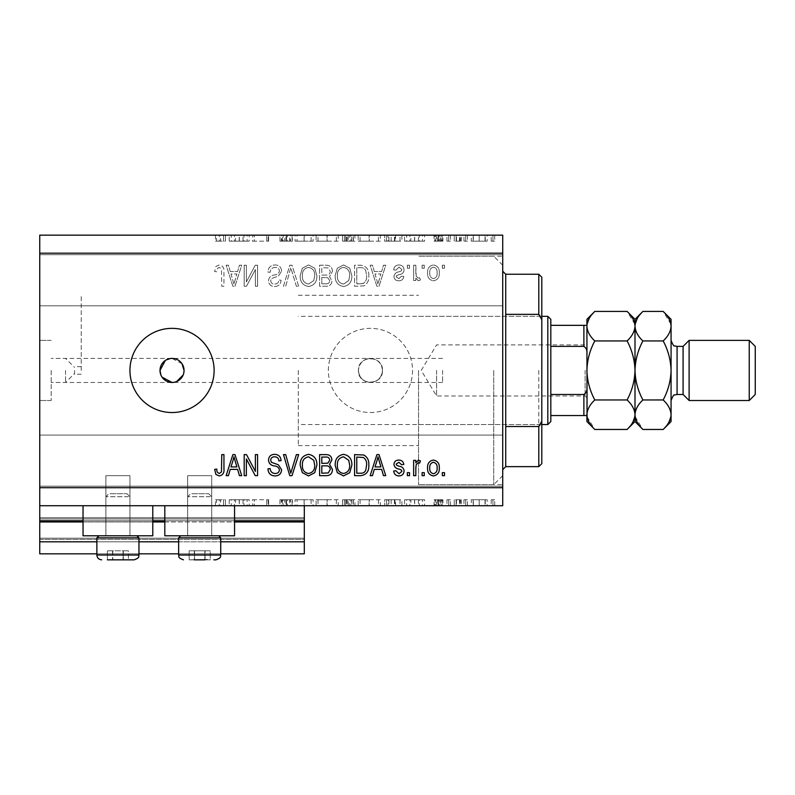 <?xml version="1.0" encoding="UTF-8"?>
<svg xmlns="http://www.w3.org/2000/svg" width="795" height="795" viewBox="0 0 795 795"><rect width="100%" height="100%" fill="white"/><g stroke="black" fill="none" stroke-linecap="round" stroke-linejoin="round"><path stroke-width="0.6" stroke-dasharray="3.98 2.98" d="M39.75 505.729L39.75 487.693L502.718 487.693L502.718 505.729L39.75 505.729L39.75 520.755L304.306 520.755L304.306 505.729L39.75 505.729L304.306 505.729M39.75 521.957L39.75 520.755L304.306 520.755L304.306 541.802L39.75 541.802L39.75 521.957L304.306 521.957M39.75 541.802L39.75 517.754L39.75 553.827L39.75 538.195L39.75 553.827L304.306 553.827L304.306 541.802M39.75 553.827L304.306 553.827L304.306 518.956L304.306 553.827L39.75 553.827M39.75 539.398L304.306 539.398L304.306 517.754L304.306 539.398L39.75 539.398M39.75 517.754L304.306 517.754L304.306 518.956L304.306 517.754L39.75 517.754L304.306 517.754L39.75 517.754L39.75 538.195L39.75 517.754M96.871 553.827L138.956 553.827M178.636 553.827L220.732 553.827M96.871 541.802L138.956 541.802M178.636 541.802L220.732 541.802M39.75 520.755L304.306 520.755M83.038 520.755L152.789 520.755M164.813 520.755L234.555 520.755M382.465 370.44C381.699 363.196 377.695 359.181 370.44 358.416C363.196 359.181 359.181 363.196 358.416 370.44C357.671 354.948 383.2 354.908 382.465 370.44C383.21 385.953 357.68 385.963 358.416 370.44A12.024 12.024 0 0 1 370.44 358.416A12.024 12.024 0 0 1 382.465 370.44A12.024 12.024 0 0 1 370.44 382.465A12.024 12.024 0 0 1 358.416 370.44C359.181 363.196 363.196 359.181 370.44 358.416C377.695 359.181 381.699 363.196 382.465 370.44C381.699 377.695 377.695 381.699 370.44 382.465C363.196 381.699 359.181 377.695 358.416 370.44C359.181 377.695 363.196 381.699 370.44 382.465C377.695 381.699 381.699 377.695 382.465 370.44M442.596 370.44L442.596 382.465L442.596 370.44M211.708 475.668L211.708 535.79L187.66 535.79L211.708 535.79L187.66 535.79L211.708 535.79L187.66 535.79L211.708 535.79L187.66 535.79L211.708 535.79L211.708 475.668L187.66 475.668L187.66 535.79L187.66 475.668L211.708 475.668M129.943 475.668L129.943 535.79L105.884 535.79L129.943 535.79L105.884 535.79L129.943 535.79L105.884 535.79L129.943 535.79L105.884 535.79L129.943 535.79L129.943 475.668L105.884 475.668L105.884 535.79L105.884 475.668L129.943 475.668M83.038 505.729L152.789 505.729L83.038 505.729L83.038 535.79L152.789 535.79L83.038 535.79L152.789 535.79L152.789 505.729L83.038 505.729L152.789 505.729M164.813 505.729L234.555 505.729L164.813 505.729L164.813 535.79L234.555 535.79L164.813 535.79L234.555 535.79L234.555 505.729L164.813 505.729L234.555 505.729M74.561 370.44L74.561 374.197L74.561 370.44M81.239 370.44L81.239 295.283L81.239 370.44M65.548 370.44L65.548 382.465L65.548 370.44M51.178 370.44L51.178 400.511L51.178 370.44M39.75 370.44L39.75 400.511L39.75 370.44M160.918 375.051L162.031 377.128M182.025 363.762L172.028 358.416L165.35 360.443M172.028 328.355A42.085 42.085 0 0 0 129.943 370.44A42.085 42.085 0 0 0 172.028 412.535A42.085 42.085 0 0 0 214.113 370.44A42.085 42.085 0 0 0 172.028 328.355M328.355 370.44A42.085 42.085 0 0 1 370.44 328.355A42.085 42.085 0 0 1 412.535 370.44A42.085 42.085 0 0 1 370.44 412.535A42.085 42.085 0 0 1 328.355 370.44A42.085 42.085 0 0 1 370.44 328.355A42.085 42.085 0 0 1 412.535 370.44A42.085 42.085 0 0 1 370.44 412.535A42.085 42.085 0 0 1 328.355 370.44M418.548 370.44L418.548 484.682L418.548 370.44M502.718 370.44L502.718 484.682L502.718 370.44M502.718 280.257L502.718 254.698L502.718 280.257M39.75 280.257L39.75 254.698L39.75 280.257M502.718 460.633L502.718 486.182L502.718 460.633M39.75 460.633L39.75 486.182L39.75 460.633M252.82 241.173L268.611 241.173L254.311 241.173L254.311 235.161L268.611 235.161L254.311 235.161L254.311 241.173L252.422 241.173L252.82 235.161M292.361 235.161L279.949 235.161L292.361 235.161L292.361 241.173L286.349 241.173L286.349 235.161L286.349 241.173L279.949 241.173L279.949 235.161M304.227 235.161L295.054 235.161L313.131 235.161L304.227 235.161L304.227 241.173L303.958 235.161M327.192 235.161L316.102 235.161L338.223 235.161L327.192 235.161L327.192 241.173L316.102 241.173L316.102 235.161M369.278 235.161L358.187 235.161L380.308 235.161L369.278 235.161L369.278 241.173L358.187 241.173L358.187 235.161M404.595 235.161L424.56 235.161L404.595 235.161L404.595 241.173L414.573 241.173L414.573 235.161M494.709 241.173L491.201 241.173L492.95 241.173L492.95 235.161L491.201 235.161L494.709 235.161L492.95 235.161L492.95 241.173L494.709 241.173L494.709 235.161M39.75 487.693L39.75 235.161L502.718 235.161L502.718 487.693M471.236 235.161L487.146 235.161L471.236 235.161L471.236 241.173L473.343 241.173L473.343 235.161M467.45 241.173L463.942 241.173L465.701 241.173L465.701 235.161L463.942 235.161L467.45 235.161L465.701 235.161L465.701 241.173L467.45 241.173L467.45 235.161M459.878 241.173L454.233 241.173L456.121 241.173L456.121 235.161L454.233 235.161L461.517 235.161L456.121 235.161L456.121 241.173L456.121 235.161L456.121 241.173L459.878 241.173L459.878 235.161M450.457 241.173L446.949 241.173L448.708 241.173L448.708 235.161L446.949 235.161L450.457 235.161L448.708 235.161L448.708 241.173L450.457 241.173L450.457 235.161M434.805 235.161L442.904 235.161L434 235.161L441.016 235.161L434.805 235.161L434.805 241.173L438.691 241.173L438.691 235.161L438.691 241.173L442.636 241.173L442.636 235.161M401.892 235.161L384.631 235.161L401.892 235.161L401.892 241.173L384.631 241.173L384.631 235.161L384.631 241.173L395.552 241.173L395.552 235.161M348.23 235.161L354.948 235.161L348.23 235.161L348.23 241.173L342.536 241.173L342.536 235.161L342.536 241.173L353.328 241.173L353.328 235.161M229.228 235.161L249.193 235.161L229.228 235.161L229.228 241.173L239.206 241.173L239.206 235.161M220.642 235.161L215.465 235.161L220.642 235.161L220.642 241.173L223.554 241.173L223.554 235.161L223.554 241.173L225.442 241.173L225.442 235.161L225.442 241.173L220.543 241.173L220.543 235.161M252.82 499.717L268.611 499.717L254.311 499.717L254.311 505.729L268.611 505.729L254.311 505.729L254.311 499.717L252.422 499.717L252.82 505.729M292.361 505.729L279.949 505.729L292.361 505.729L292.361 499.717L286.349 499.717L286.349 505.729L286.349 499.717L279.949 499.717L279.949 505.729M304.227 505.729L295.054 505.729L313.131 505.729L304.227 505.729L304.227 499.717L303.958 505.729M327.192 505.729L316.102 505.729L338.223 505.729L327.192 505.729L327.192 499.717L316.102 499.717L316.102 505.729M369.278 505.729L358.187 505.729L380.308 505.729L369.278 505.729L369.278 499.717L358.187 499.717L358.187 505.729M404.595 505.729L424.56 505.729L404.595 505.729L404.595 499.717L414.573 499.717L414.573 505.729M494.709 499.717L491.201 499.717L492.95 499.717L492.95 505.729L491.201 505.729L494.709 505.729L492.95 505.729L492.95 499.717L494.709 499.717L494.709 505.729M471.236 505.729L487.146 505.729L471.236 505.729L471.236 499.717L473.343 499.717L473.343 505.729M467.45 499.717L463.942 499.717L465.701 499.717L465.701 505.729L463.942 505.729L467.45 505.729L465.701 505.729L465.701 499.717L467.45 499.717L467.45 505.729M459.878 499.717L454.233 499.717L456.121 499.717L456.121 505.729L454.233 505.729L461.517 505.729L456.121 505.729L456.121 499.717L456.121 505.729L456.121 499.717L459.878 499.717L459.878 505.729M450.457 499.717L446.949 499.717L448.708 499.717L448.708 505.729L446.949 505.729L450.457 505.729L448.708 505.729L448.708 499.717L450.457 499.717L450.457 505.729M434.805 505.729L442.904 505.729L434 505.729L441.016 505.729L434.805 505.729L434.805 499.717L438.691 499.717L438.691 505.729L438.691 499.717L442.636 499.717L442.636 505.729M401.892 505.729L384.631 505.729L401.892 505.729L401.892 499.717L384.631 499.717L384.631 505.729L384.631 499.717L395.552 499.717L395.552 505.729M348.23 505.729L354.948 505.729L348.23 505.729L348.23 499.717L342.536 499.717L342.536 505.729L342.536 499.717L353.328 499.717L353.328 505.729M229.228 505.729L249.193 505.729L229.228 505.729L229.228 499.717L239.206 499.717L239.206 505.729M220.642 505.729L215.465 505.729L220.642 505.729L220.642 499.717L223.554 499.717L223.554 505.729L223.554 499.717L225.442 499.717L225.442 505.729L225.442 499.717L220.543 499.717L220.543 505.729M246.361 281.977L246.361 265.222L244.174 265.222L244.174 286.27L246.51 286.27L255.384 269.495L255.384 286.27L257.57 286.27L257.57 265.222L255.235 265.222L246.361 281.977L246.361 265.222L244.174 265.222L244.174 286.27L246.51 286.27L255.384 269.495L255.384 286.27L257.57 286.27L257.57 265.222L255.235 265.222L246.361 281.977M281.619 271.075C281.231 267.11 279.025 265.063 274.991 264.954C270.568 265.222 268.223 267.597 267.955 272.059L270.141 272.327C270.419 269.247 272.099 267.607 275.179 267.408C277.713 267.388 279.125 268.591 279.433 271.016C278.777 273.46 277.028 274.782 274.176 274.991C270.757 275.547 268.859 277.475 268.501 280.774C268.819 284.481 270.856 286.399 274.613 286.538C278.608 286.349 280.764 284.252 281.072 280.257L278.886 279.979C278.687 282.613 277.286 283.974 274.682 284.083C272.307 284.123 270.976 283 270.688 280.724L271.373 278.588L278.379 276.103L281.619 271.075C281.231 267.11 279.025 265.063 274.991 264.954C270.568 265.222 268.223 267.597 267.955 272.059L270.141 272.327C270.419 269.247 272.099 267.607 275.179 267.408C277.713 267.388 279.125 268.591 279.433 271.016C278.777 273.46 277.028 274.782 274.176 274.991C270.757 275.547 268.859 277.475 268.501 280.774C268.819 284.481 270.856 286.399 274.613 286.538C278.608 286.349 280.764 284.252 281.072 280.257L278.886 279.979C278.687 282.613 277.286 283.974 274.682 284.083C272.307 284.123 270.976 283 270.688 280.724L271.373 278.588L278.379 276.103L281.619 271.075M298.652 286.27L292.023 265.222L289.768 265.222L283.467 286.27L285.723 286.27L290.781 267.686L296.376 286.27L298.652 286.27L292.023 265.222L289.768 265.222L283.467 286.27L285.723 286.27L290.781 267.686L296.376 286.27L298.652 286.27M308.54 264.954L302.339 268.253L300.202 275.467C299.953 281.728 302.736 285.415 308.549 286.538C314.254 285.445 317.036 281.847 316.877 275.726L314.731 268.163L308.54 264.954L302.339 268.253L300.202 275.467C299.953 281.728 302.736 285.415 308.549 286.538C314.254 285.445 317.036 281.847 316.877 275.726L314.731 268.163L308.54 264.954M343.519 264.954L337.319 268.253L335.192 275.467C334.934 281.728 337.716 285.415 343.539 286.538C349.243 285.445 352.016 281.847 351.857 275.726L349.711 268.163L343.519 264.954L337.319 268.253L335.192 275.467C334.934 281.728 337.716 285.415 343.539 286.538C349.243 285.445 352.016 281.847 351.857 275.726L349.711 268.163L343.519 264.954M374.286 271.512L372.448 265.222L370.172 265.222L376.89 286.27L379.026 286.27L385.744 265.222L383.478 265.222L381.64 271.512L374.286 271.512L372.448 265.222L370.172 265.222L376.89 286.27L379.026 286.27L385.744 265.222L383.478 265.222L381.64 271.512L374.286 271.512M444.504 268.233L444.504 265.222L442.318 265.222L442.318 268.233L444.504 268.233L444.504 265.222L442.318 265.222L442.318 268.233L444.504 268.233M39.75 253.198L502.718 253.198M439.317 273.033C439.605 268.472 437.638 265.778 433.444 264.954C429.3 265.759 427.332 268.402 427.561 272.874C427.322 277.366 429.28 280.009 433.444 280.804C437.538 280.019 439.496 277.435 439.317 273.033C439.605 268.472 437.638 265.778 433.444 264.954C429.3 265.759 427.332 268.402 427.561 272.874C427.322 277.366 429.28 280.009 433.444 280.804C437.538 280.019 439.496 277.435 439.317 273.033M424.282 268.233L424.282 265.222L422.095 265.222L422.095 268.233L424.282 268.233L424.282 265.222L422.095 265.222L422.095 268.233L424.282 268.233M415.815 273.152L415.815 265.222L413.629 265.222L413.629 280.526L415.815 280.526L415.815 278.081L418.399 280.804L420.456 279.979L419.641 277.793L418.16 278.071L416.202 276.282L415.815 265.222L413.629 265.222L413.629 280.526L415.815 280.526L415.815 278.081L418.399 280.804L420.456 279.979L419.641 277.793L418.16 278.071L416.202 276.282L415.815 273.152M409.524 268.233L409.524 265.222L407.338 265.222L407.338 268.233L409.524 268.233L409.524 265.222L407.338 265.222L407.338 268.233L409.524 268.233M404.059 269.883C403.82 266.713 402.091 265.063 398.891 264.954C395.811 265.113 394.072 266.752 393.674 269.873L395.86 270.141L399.04 267.14L401.873 269.515L401.376 270.896L399.309 271.741C396.268 272.119 394.479 273.679 393.942 276.441C394.231 279.303 395.85 280.764 398.802 280.804C401.714 280.744 403.383 279.293 403.79 276.431L401.604 276.153L398.871 278.618L396.129 276.74L396.824 275.467L399.279 274.593C402.22 274.225 403.81 272.655 404.059 269.883C403.82 266.713 402.091 265.063 398.891 264.954C395.811 265.113 394.072 266.752 393.674 269.873L395.86 270.141L399.04 267.14L401.873 269.515L401.376 270.896L399.309 271.741C396.268 272.119 394.479 273.679 393.942 276.441C394.231 279.303 395.85 280.764 398.802 280.804C401.714 280.744 403.383 279.293 403.79 276.431L401.604 276.153L398.871 278.618L396.129 276.74L396.824 275.467L399.279 274.593C402.22 274.225 403.81 272.655 404.059 269.883M368.8 275.865C369.178 269.634 366.505 266.087 360.801 265.222L354.59 265.222L354.59 286.27L363.872 285.882C367.499 283.676 369.148 280.337 368.8 275.865C369.178 269.634 366.505 266.087 360.801 265.222L354.59 265.222L354.59 286.27L363.872 285.882C367.499 283.676 369.148 280.337 368.8 275.865M332.459 271.403C332.28 267.319 330.154 265.262 326.089 265.222L319.61 265.222L319.61 286.27L326.139 286.27C329.667 286.25 331.595 284.481 331.913 280.973L329.557 276.561L332.459 271.403C332.28 267.319 330.154 265.262 326.089 265.222L319.61 265.222L319.61 286.27L326.139 286.27C329.667 286.25 331.595 284.481 331.913 280.973L329.557 276.561L332.459 271.403M230.252 271.512L228.413 265.222L226.138 265.222L232.865 286.27L234.992 286.27L241.72 265.222L239.444 265.222L237.606 271.512L230.252 271.512L228.413 265.222L226.138 265.222L232.865 286.27L234.992 286.27L241.72 265.222L239.444 265.222L237.606 271.512L230.252 271.512M219.201 264.954L215.912 266.434L214.66 271.512L216.846 271.781C216.578 269.505 217.393 268.044 219.301 267.408L221.477 268.998L221.765 286.27L223.952 286.27L223.952 271.979C224.379 268.004 222.789 265.659 219.201 264.954L215.912 266.434L214.66 271.512L216.846 271.781C216.578 269.505 217.393 268.044 219.301 267.408L221.477 268.998L221.765 286.27L223.952 286.27L223.952 271.979C224.379 268.004 222.789 265.659 219.201 264.954M174.383 382.236L176.629 381.55M183.138 375.051L183.824 372.795M437.131 272.884C437.389 275.964 436.137 277.882 433.384 278.618C430.701 277.823 429.489 275.915 429.747 272.884C429.489 269.793 430.741 267.875 433.494 267.14C436.177 267.935 437.389 269.853 437.131 272.884C437.389 275.964 436.137 277.882 433.384 278.618C430.701 277.823 429.489 275.915 429.747 272.884C429.489 269.793 430.741 267.875 433.494 267.14C436.177 267.935 437.389 269.853 437.131 272.884M377.963 284.073L375.002 273.967L380.914 273.967L377.963 284.073L375.002 273.967L380.914 273.967L377.963 284.073M360.473 283.805L356.776 283.805L356.776 267.686L360.533 267.686C363.037 267.498 364.786 268.521 365.779 270.747L366.614 275.895C366.912 279.065 365.859 281.569 363.444 283.388L356.776 283.805L356.776 267.686L360.533 267.686C363.037 267.498 364.786 268.521 365.779 270.747L366.614 275.895C366.912 279.065 365.859 281.569 363.444 283.388L360.473 283.805M348.757 280.546L343.549 284.083C339.097 283.169 337.04 280.287 337.378 275.438C337.239 270.906 339.276 268.233 343.51 267.408C347.852 268.293 349.909 271.085 349.671 275.786L348.757 280.546L343.549 284.083C339.097 283.169 337.04 280.287 337.378 275.438C337.239 270.906 339.276 268.233 343.51 267.408C347.852 268.293 349.909 271.085 349.671 275.786L348.757 280.546M325.831 275.06L321.796 275.06L321.796 267.686L328.255 267.945L330.273 271.383C330.034 274.017 328.554 275.239 325.831 275.06L321.796 275.06L321.796 267.686L328.255 267.945L330.273 271.383C330.034 274.017 328.554 275.239 325.831 275.06M325.374 283.805L321.796 283.805L321.796 277.525L327.808 277.723L329.726 280.625C329.438 283.08 327.987 284.143 325.374 283.805L321.796 283.805L321.796 277.525L327.808 277.723L329.726 280.625C329.438 283.08 327.987 284.143 325.374 283.805M313.777 280.546L308.569 284.083C304.117 283.169 302.05 280.287 302.388 275.438C302.249 270.906 304.296 268.233 308.52 267.408C312.872 268.293 314.929 271.085 314.691 275.786L313.777 280.546L308.569 284.083C304.117 283.169 302.05 280.287 302.388 275.438C302.249 270.906 304.296 268.233 308.52 267.408C312.872 268.293 314.929 271.085 314.691 275.786L313.777 280.546M233.929 284.073L230.967 273.967L236.88 273.967L233.929 284.073L230.967 273.967L236.88 273.967L233.929 284.073M444.504 475.668L442.318 475.668L442.318 472.657L444.504 472.657L444.504 475.668M433.444 475.937C429.3 475.122 427.332 472.488 427.561 468.007C427.322 463.525 429.28 460.881 433.444 460.086C437.538 460.861 439.496 463.455 439.317 467.858C439.605 472.419 437.638 475.112 433.444 475.937M437.131 468.007C437.389 464.916 436.137 463.008 433.384 462.273C430.701 463.058 429.489 464.966 429.747 468.007C429.489 471.097 430.741 473.015 433.494 473.75C436.177 472.955 437.389 471.038 437.131 468.007M424.282 475.668L422.095 475.668L422.095 472.657L424.282 472.657L424.282 475.668M415.815 475.668L413.629 475.668L413.629 460.355L415.815 460.355L415.815 462.799L418.399 460.086L420.456 460.901L419.641 463.088L418.16 462.819L416.202 464.608L415.815 475.668M409.524 475.668L407.338 475.668L407.338 472.657L409.524 472.657L409.524 475.668M398.891 475.937C395.811 475.778 394.072 474.138 393.674 471.018L395.86 470.749L399.04 473.75L401.873 471.375L401.376 469.984L399.309 469.139C396.268 468.772 394.479 467.212 393.942 464.449C394.231 461.577 395.85 460.126 398.802 460.086C401.714 460.136 403.383 461.597 403.79 464.459L401.604 464.727L398.871 462.273L396.129 464.141L396.824 465.413L399.279 466.287C402.22 466.665 403.81 468.235 404.059 470.998C403.82 474.178 402.091 475.817 398.891 475.937M372.448 475.668L370.172 475.668L376.89 454.621L379.026 454.621L385.744 475.668L383.478 475.668L381.64 469.378L374.286 469.378L372.448 475.668M377.963 456.807L375.002 466.913L380.914 466.913L377.963 456.807M360.801 475.668L354.59 475.668L354.59 454.621L363.872 455.008C367.499 457.204 369.148 460.543 368.8 465.025C369.178 471.256 366.505 474.804 360.801 475.668M360.473 457.075L356.776 457.075L356.776 473.204L360.533 473.204C363.037 473.393 364.786 472.369 365.779 470.133L366.614 464.996C366.912 461.825 365.859 459.321 363.444 457.503L360.473 457.075M337.319 472.637L335.192 465.423C334.934 459.162 337.716 455.465 343.539 454.342C349.243 455.436 352.016 459.043 351.857 465.164L349.711 472.717L343.519 475.937L337.319 472.637M348.757 460.345L343.549 456.807C339.097 457.711 337.04 460.593 337.378 465.453C337.239 469.984 339.276 472.657 343.51 473.482C347.852 472.598 349.909 469.805 349.671 465.095L348.757 460.345M326.089 475.668L319.61 475.668L319.61 454.621L326.139 454.621C329.667 454.641 331.595 456.4 331.913 459.908L329.557 464.32L332.459 469.487C332.28 473.572 330.154 475.629 326.089 475.668M325.831 465.82L321.796 465.82L321.796 473.204L328.255 472.936L330.273 469.497C330.034 466.874 328.554 465.641 325.831 465.82M325.374 457.075L321.796 457.075L321.796 463.366L327.808 463.167L329.726 460.255C329.438 457.811 327.987 456.747 325.374 457.075M302.339 472.637L300.202 465.423C299.953 459.162 302.736 455.465 308.549 454.342C314.254 455.436 317.036 459.043 316.877 465.164L314.731 472.717L308.54 475.937L302.339 472.637M313.777 460.345L308.569 456.807C304.117 457.711 302.05 460.593 302.388 465.453C302.249 469.984 304.296 472.657 308.52 473.482C312.872 472.598 314.929 469.805 314.691 465.095L313.777 460.345M292.023 475.668L289.768 475.668L283.467 454.621L285.723 454.621L290.781 473.204L296.376 454.621L298.652 454.621L292.023 475.668M274.991 475.937C270.568 475.658 268.223 473.293 267.955 468.831L270.141 468.553C270.419 471.644 272.099 473.283 275.179 473.482C277.713 473.502 279.125 472.3 279.433 469.875C278.777 467.43 277.028 466.099 274.176 465.89C270.757 465.333 268.859 463.406 268.501 460.116C268.819 456.409 270.856 454.492 274.613 454.342C278.608 454.541 280.764 456.638 281.072 460.633L278.886 460.901C278.687 458.278 277.286 456.906 274.682 456.807C272.307 456.767 270.976 457.89 270.688 460.166L271.373 462.302L278.379 464.787L281.619 469.805C281.231 473.78 279.025 475.817 274.991 475.937M246.361 475.668L244.174 475.668L244.174 454.621L246.51 454.621L255.384 471.395L255.384 454.621L257.57 454.621L257.57 475.668L255.235 475.668L246.361 458.914L246.361 475.668M228.413 475.668L226.138 475.668L232.865 454.621L234.992 454.621L241.72 475.668L239.444 475.668L237.606 469.378L230.252 469.378L228.413 475.668M233.929 456.807L230.967 466.913L236.88 466.913L233.929 456.807M215.912 474.456L214.66 469.378L216.846 469.11C216.578 471.385 217.393 472.836 219.301 473.482L221.477 471.892L221.765 454.621L223.952 454.621L223.952 468.901C224.379 472.886 222.789 475.221 219.201 475.937L215.912 474.456M491.201 499.717L491.201 505.729M473.343 499.717L479.196 499.717L479.196 505.729L485.258 505.729L473.124 505.729L479.186 505.729L479.196 499.717L485.039 499.717L485.039 505.729M485.039 499.717L487.146 499.717L487.146 505.729M487.146 499.717L471.236 499.717M479.186 499.717L485.258 499.717L473.124 499.717L479.186 499.717L479.186 505.729L479.186 499.717M485.258 499.717L485.258 505.729M473.124 499.717L473.124 505.729M463.942 499.717L463.942 505.729M454.233 499.717L454.233 505.729L454.233 499.717M461.517 499.717L461.517 505.729M460.484 499.717L460.484 505.729M459.52 499.717L459.52 505.729M456.459 499.717L456.459 505.729M446.949 499.717L446.949 505.729M442.636 499.717L441.354 499.717L441.354 505.729M441.354 499.717L436.694 499.717L436.694 505.729M436.694 499.717L437.22 499.717L437.22 505.729M437.22 499.717L439.416 499.717L439.416 505.729M439.416 499.717L442.189 499.717L442.189 505.729M442.189 499.717L442.904 499.717L442.904 505.729M442.904 499.717L438.393 499.717L438.393 505.729M438.393 499.717L434 499.717L434 505.729M434 499.717L435.253 499.717L435.253 505.729M435.253 499.717L438.303 499.717L438.303 505.729M438.303 499.717L441.016 499.717L441.016 505.729M441.016 499.717L440.5 499.717L440.5 505.729M440.5 499.717L438.164 499.717L438.164 505.729M438.164 499.717L435.511 499.717L435.511 505.729M435.511 499.717L434.805 499.717M414.573 499.717L414.841 505.729M414.841 499.717L424.56 499.717L424.56 505.729M424.56 499.717L422.503 499.717L422.503 505.729M422.503 499.717L419.392 499.717L419.392 505.729M419.392 499.717L409.852 499.717L409.852 505.729M409.852 499.717L406.652 499.717L406.652 505.729M406.652 499.717L404.595 499.717M410.876 499.717L418.399 499.717L410.876 499.717L410.876 505.729L418.399 505.729L410.876 505.729M418.399 499.717L418.399 505.729M414.692 499.717L414.692 505.729M395.552 499.717L401.892 499.717M388 499.717L400.004 499.717L388 499.717L388 505.729L386.519 505.729L400.004 505.729L388 505.729M386.519 499.717L386.519 505.729L386.519 499.717M394.459 499.717L394.459 505.729M400.004 499.717L400.004 505.729M394.946 499.717L394.946 505.729M358.187 499.717L369.118 499.717L369.118 505.729M369.118 499.717L380.308 499.717L380.308 505.729M380.308 499.717L369.278 499.717M369.208 499.717L378.42 499.717L360.075 499.717L369.208 499.717L369.208 505.729L378.42 505.729L360.075 505.729L369.208 505.729L369.208 499.717M378.42 499.717L378.42 505.729M360.075 499.717L360.075 505.729M353.328 499.717L350.903 499.717L350.903 505.729M350.903 499.717L354.948 499.717L354.948 505.729M354.948 499.717L348.23 499.717M349.621 499.717L344.424 499.717L353.059 499.717L349.621 499.717L349.621 505.729L345.676 505.729L351.44 505.729L344.424 505.729L349.621 505.729M351.44 499.717L344.424 499.717L351.44 499.717L351.44 505.729M346.988 499.717L346.988 505.729M344.424 499.717L344.424 505.729L344.424 499.717M345.696 499.717L345.696 505.729L345.676 499.717M353.059 499.717L353.059 505.729M347.117 499.717L347.117 505.729M316.102 499.717L327.023 499.717L327.023 505.729M327.023 499.717L338.223 499.717L338.223 505.729M338.223 499.717L327.192 499.717M327.123 499.717L336.335 499.717L317.99 499.717L327.123 499.717L327.123 505.729L336.335 505.729L317.99 505.729L327.123 505.729L327.123 499.717M336.335 499.717L336.335 505.729M317.99 499.717L317.99 505.729M303.958 499.717L295.054 499.717L295.054 505.729M295.054 499.717L297.082 499.717L297.082 505.729M297.082 499.717L304.097 499.717L304.097 505.729M304.097 499.717L311.103 499.717L311.103 505.729M311.103 499.717L313.131 499.717L313.131 505.729M313.131 499.717L304.227 499.717M279.949 499.717L281.728 499.717L281.728 505.729M281.728 499.717L290.463 499.717L290.463 505.729M290.463 499.717L289.718 499.717L289.718 505.729M289.718 499.717L282.473 499.717L282.473 505.729M282.473 499.717L281.291 499.717L281.291 505.729M281.291 499.717L286.478 499.717L286.478 505.729M286.478 499.717L292.083 499.717L292.083 505.729M292.083 499.717L290.384 499.717L290.384 505.729M290.384 499.717L286.27 499.717L286.27 505.729M286.27 499.717L283.179 499.717L283.179 505.729M283.179 499.717L284.57 499.717L284.57 505.729M284.57 499.717L287.402 499.717L287.402 505.729M287.402 499.717L292.361 499.717M266.722 499.717L266.722 505.729L266.722 499.717M268.611 499.717L268.611 505.729L268.611 499.717M268.183 499.717L268.183 505.729M239.206 499.717L239.474 505.729M239.474 499.717L249.193 499.717L249.193 505.729M249.193 499.717L247.136 499.717L247.136 505.729M247.136 499.717L244.025 499.717L244.025 505.729M244.025 499.717L234.485 499.717L234.485 505.729M234.485 499.717L231.285 499.717L231.285 505.729M231.285 499.717L229.228 499.717M235.509 499.717L243.031 499.717L235.509 499.717L235.509 505.729L243.031 505.729L235.509 505.729M243.031 499.717L243.031 505.729M239.325 499.717L239.325 505.729M220.543 499.717L215.465 499.717L215.465 505.729M215.465 499.717L216.578 499.717L216.578 505.729M216.578 499.717L219.271 499.717L219.271 505.729M219.271 499.717L220.642 499.717M491.201 241.173L491.201 235.161M473.343 241.173L479.196 241.173L479.196 235.161L485.258 235.161L473.124 235.161L479.186 235.161L479.196 241.173L485.039 241.173L485.039 235.161M485.039 241.173L487.146 241.173L487.146 235.161M487.146 241.173L471.236 241.173M479.186 241.173L485.258 241.173L473.124 241.173L479.186 241.173L479.186 235.161L479.186 241.173M485.258 241.173L485.258 235.161M473.124 241.173L473.124 235.161M463.942 241.173L463.942 235.161M454.233 241.173L454.233 235.161L454.233 241.173M461.517 241.173L461.517 235.161M460.484 241.173L460.484 235.161M459.52 241.173L459.52 235.161M456.459 241.173L456.459 235.161M446.949 241.173L446.949 235.161M442.636 241.173L441.354 241.173L441.354 235.161M441.354 241.173L436.694 241.173L436.694 235.161M436.694 241.173L437.22 241.173L437.22 235.161M437.22 241.173L439.416 241.173L439.416 235.161M439.416 241.173L442.189 241.173L442.189 235.161M442.189 241.173L442.904 241.173L442.904 235.161M442.904 241.173L438.393 241.173L438.393 235.161M438.393 241.173L434 241.173L434 235.161M434 241.173L435.253 241.173L435.253 235.161M435.253 241.173L438.303 241.173L438.303 235.161M438.303 241.173L441.016 241.173L441.016 235.161M441.016 241.173L440.5 241.173L440.5 235.161M440.5 241.173L438.164 241.173L438.164 235.161M438.164 241.173L435.511 241.173L435.511 235.161M435.511 241.173L434.805 241.173M414.573 241.173L414.841 235.161M414.841 241.173L424.56 241.173L424.56 235.161M424.56 241.173L422.503 241.173L422.503 235.161M422.503 241.173L419.392 241.173L419.392 235.161M419.392 241.173L409.852 241.173L409.852 235.161M409.852 241.173L406.652 241.173L406.652 235.161M406.652 241.173L404.595 241.173M410.876 241.173L418.399 241.173L410.876 241.173L410.876 235.161L418.399 235.161L410.876 235.161M418.399 241.173L418.399 235.161M414.692 241.173L414.692 235.161M395.552 241.173L401.892 241.173M388 241.173L400.004 241.173L388 241.173L388 235.161L386.519 235.161L400.004 235.161L388 235.161M386.519 241.173L386.519 235.161L386.519 241.173M394.459 241.173L394.459 235.161M400.004 241.173L400.004 235.161M394.946 241.173L394.946 235.161M358.187 241.173L369.118 241.173L369.118 235.161M369.118 241.173L380.308 241.173L380.308 235.161M380.308 241.173L369.278 241.173M369.208 241.173L378.42 241.173L360.075 241.173L369.208 241.173L369.208 235.161L378.42 235.161L360.075 235.161L369.208 235.161L369.208 241.173M378.42 241.173L378.42 235.161M360.075 241.173L360.075 235.161M353.328 241.173L350.903 241.173L350.903 235.161M350.903 241.173L354.948 241.173L354.948 235.161M354.948 241.173L348.23 241.173M349.621 241.173L344.424 241.173L353.059 241.173L349.621 241.173L349.621 235.161L345.676 235.161L351.44 235.161L344.424 235.161L349.621 235.161M351.44 241.173L344.424 241.173L351.44 241.173L351.44 235.161M346.988 241.173L346.988 235.161M344.424 241.173L344.424 235.161L344.424 241.173M345.696 241.173L345.696 235.161L345.676 241.173M353.059 241.173L353.059 235.161M347.117 241.173L347.117 235.161M316.102 241.173L327.023 241.173L327.023 235.161M327.023 241.173L338.223 241.173L338.223 235.161M338.223 241.173L327.192 241.173M327.123 241.173L336.335 241.173L317.99 241.173L327.123 241.173L327.123 235.161L336.335 235.161L317.99 235.161L327.123 235.161L327.123 241.173M336.335 241.173L336.335 235.161M317.99 241.173L317.99 235.161M303.958 241.173L295.054 241.173L295.054 235.161M295.054 241.173L297.082 241.173L297.082 235.161M297.082 241.173L304.097 241.173L304.097 235.161M304.097 241.173L311.103 241.173L311.103 235.161M311.103 241.173L313.131 241.173L313.131 235.161M313.131 241.173L304.227 241.173M279.949 241.173L281.728 241.173L281.728 235.161M281.728 241.173L290.463 241.173L290.463 235.161M290.463 241.173L289.718 241.173L289.718 235.161M289.718 241.173L282.473 241.173L282.473 235.161M282.473 241.173L281.291 241.173L281.291 235.161M281.291 241.173L286.478 241.173L286.478 235.161M286.478 241.173L292.083 241.173L292.083 235.161M292.083 241.173L290.384 241.173L290.384 235.161M290.384 241.173L286.27 241.173L286.27 235.161M286.27 241.173L283.179 241.173L283.179 235.161M283.179 241.173L284.57 241.173L284.57 235.161M284.57 241.173L287.402 241.173L287.402 235.161M287.402 241.173L292.361 241.173M266.722 241.173L266.722 235.161L266.722 241.173M268.611 241.173L268.611 235.161L268.611 241.173M268.183 241.173L268.183 235.161M239.206 241.173L239.474 235.161M239.474 241.173L249.193 241.173L249.193 235.161M249.193 241.173L247.136 241.173L247.136 235.161M247.136 241.173L244.025 241.173L244.025 235.161M244.025 241.173L234.485 241.173L234.485 235.161M234.485 241.173L231.285 241.173L231.285 235.161M231.285 241.173L229.228 241.173M235.509 241.173L243.031 241.173L235.509 241.173L235.509 235.161L243.031 235.161L235.509 235.161M243.031 241.173L243.031 235.161M239.325 241.173L239.325 235.161M220.543 241.173L215.465 241.173L215.465 235.161M215.465 241.173L216.578 241.173L216.578 235.161M216.578 241.173L219.271 241.173L219.271 235.161M219.271 241.173L220.642 241.173M127.091 559.839L107.395 559.839L128.432 559.839L107.395 559.839L128.432 559.839L107.395 559.839L128.432 559.839L107.395 559.839L128.432 559.839L112.532 559.839L112.532 550.826L128.432 550.826L107.395 550.826L107.395 559.839L123.295 559.839L123.295 550.826L128.432 550.826L128.432 559.839L128.432 550.826L123.056 550.826L123.056 559.839L123.056 550.826L112.532 550.826L112.532 559.839M110.048 493.705L126.932 493.705L110.048 493.705M128.402 496.706L105.884 496.706L128.402 496.706M101.343 535.79L136.909 535.79L101.343 535.79M136.273 537.837L96.871 537.837L138.956 537.837L138.956 555.029L96.871 555.029L138.956 555.029L96.871 555.029L96.871 537.837L136.273 537.837M132.079 559.839L134.146 559.839M107.395 559.839L107.395 550.826L112.771 550.826L112.771 559.839L112.771 550.826L123.295 550.826L123.295 559.839M207.634 559.442L189.16 559.839L207.634 559.442M205.06 559.839L205.06 550.826L205.06 559.839L194.546 559.839L194.546 550.826L194.546 559.839L189.16 559.839L189.16 550.826L210.208 550.826L210.208 559.839L194.308 559.839L194.308 550.826L189.16 550.826L210.208 550.826L189.16 550.826L189.16 559.839L210.208 559.839L210.208 550.826L204.832 550.826L204.832 559.839L204.832 550.826L194.308 550.826L194.308 559.839M191.814 493.705L208.707 493.705L191.814 493.705M210.178 496.706L187.66 496.706L210.178 496.706M183.108 535.79L218.685 535.79L183.108 535.79M218.049 537.837L178.636 537.837L220.732 537.837L220.732 555.029L178.636 555.029L220.732 555.029L178.636 555.029L178.636 537.837L218.049 537.837M213.845 559.839L215.922 559.839M541.802 370.44L541.802 427.561L541.802 370.44M538.791 370.44L538.791 424.56L538.791 370.44M538.791 466.645L538.791 426.527L505.729 426.527L505.729 314.363L538.791 314.363L538.791 274.245M493.705 370.44L493.705 484.682L493.705 370.44M541.802 463.634L541.802 277.246M538.791 426.527L541.802 421.191M541.802 319.689L538.791 314.363M505.729 466.645L505.729 274.245M505.729 426.527L505.729 314.363M586.899 370.44L586.899 397.798L586.899 370.44C587.217 380.894 589.86 390.723 594.799 399.955C589.86 404.546 587.227 409.465 586.899 414.702L586.899 326.179C587.197 331.366 589.83 336.285 594.799 340.936C589.85 350.188 587.217 360.016 586.899 370.44M585.09 370.44L585.09 395.999L585.09 370.44M436.584 370.44L436.584 395.999L436.584 370.44M547.815 316.33L547.815 424.56M550.826 421.549L550.826 319.332M298.294 370.44L298.294 445.597L298.294 370.44M586.899 353.705L586.899 387.185L586.899 353.705C587.296 350.456 586.293 348.021 583.888 346.391L550.826 346.391M550.826 415.537L583.888 415.537L583.888 394.489C586.293 392.869 587.296 390.434 586.899 387.185L586.899 415.537L586.899 387.185M550.826 394.489L583.888 394.489M550.826 325.344L583.888 325.344L583.888 346.391M683.094 394.489L683.094 346.391M689.116 400.511L689.116 340.379M755.25 394.489L755.25 346.391M749.238 340.379L749.238 400.511M671.069 421.549L671.069 319.332M634.837 416.739L634.996 414.702C634.698 409.524 632.065 404.605 627.096 399.955L594.799 399.955M627.096 429.459L632.82 422.254M587.058 416.739L594.799 429.459M627.096 399.955C632.045 390.703 634.678 380.865 634.996 370.44C634.678 359.996 632.035 350.158 627.096 340.936L594.799 340.936M594.799 311.431L589.075 318.636M587.058 324.141L586.899 319.332M634.837 324.141L627.096 311.431M627.096 340.936C632.035 336.345 634.668 331.426 634.996 326.179L634.996 319.332M634.996 370.44L634.996 326.179C635.304 331.366 637.938 336.285 642.907 340.936C637.948 350.178 635.314 360.016 634.996 370.44C635.314 380.855 637.948 390.683 642.907 399.955C637.958 404.546 635.324 409.465 634.996 414.702L634.996 370.44M634.996 421.549L634.996 414.702M586.899 421.549L586.899 414.702M635.165 416.739L642.907 429.459M642.907 311.431L637.183 318.636M635.165 324.141L634.996 326.179M663.169 429.459L668.893 422.254M670.91 416.739L671.069 414.702C670.771 409.524 668.138 404.605 663.169 399.955C668.118 390.713 670.751 380.875 671.069 370.44C670.761 360.036 668.118 350.197 663.169 340.936C668.108 336.345 670.742 331.426 671.069 326.179M670.91 324.141L663.169 311.431M663.169 340.936L642.907 340.936M663.169 399.955L642.907 399.955M39.75 538.195L304.306 538.195L39.75 538.195M39.75 518.956L304.306 518.956L39.75 518.956M83.038 521.957L152.789 521.957M164.813 521.957L234.555 521.957M456.121 499.717L456.121 505.729M391.15 499.717L391.15 505.729M388.874 499.717L388.874 505.729M388.934 499.717L388.934 505.729M346.64 499.717L346.64 505.729M285.922 499.717L285.922 505.729M456.121 241.173L456.121 235.161M391.15 241.173L391.15 235.161M388.874 241.173L388.874 235.161M388.934 241.173L388.934 235.161M346.64 241.173L346.64 235.161M285.922 241.173L285.922 235.161M677.082 394.489L677.082 346.391M442.596 358.416L51.178 358.416L65.548 358.416L74.561 367.439M81.239 366.684L74.561 366.684M51.178 340.379L39.75 340.379L51.178 340.379M298.294 295.283L418.548 295.283M502.718 265.222L493.705 256.209L418.548 256.209L502.718 256.209M39.75 254.698L502.718 254.698L39.75 254.698M39.75 435.084L502.718 435.084L39.75 435.084M442.596 382.465L51.178 382.465L65.548 382.465L74.561 373.451M39.75 486.182L502.718 486.182L39.75 486.182M39.75 305.807L502.718 305.807L39.75 305.807M502.718 475.668L493.705 484.682L418.548 484.682L502.718 484.682M298.294 445.597L418.548 445.597M51.178 400.511L39.75 400.511L51.178 400.511M81.239 374.197L74.561 374.197M126.932 493.705L129.943 496.706L129.943 535.79L129.943 496.706L126.932 493.705M136.909 535.79L138.956 537.837M98.918 535.79L96.871 537.837M105.884 496.706L105.884 535.79L105.884 496.706L108.895 493.705L105.884 496.706M208.707 493.705L211.708 496.706L211.708 535.79L211.708 496.706L208.707 493.705M187.66 496.706L187.66 535.79L187.66 496.706L190.671 493.705L187.66 496.706M218.685 535.79L220.732 537.837M180.684 535.79L178.636 537.837M418.548 316.33L538.791 316.33L541.802 313.319M418.548 424.56L538.791 424.56L541.802 427.561M586.899 397.798L585.09 395.999L436.584 395.999L421.231 370.44L436.584 344.891L585.09 344.891L586.899 343.082M541.802 424.56L298.294 424.56M541.802 316.33L298.294 316.33"/><path stroke-width="1.19" d="M39.75 253.198L502.718 253.198L502.718 235.161L39.75 235.161L39.75 553.827L96.871 553.827M138.956 553.827L178.636 553.827M220.732 553.827L304.306 553.827L304.306 541.802L220.732 541.802M39.75 541.802L96.871 541.802M138.956 541.802L178.636 541.802M234.555 521.957L304.306 521.957L304.306 541.802M304.306 521.957L304.306 520.755L234.555 520.755M39.75 520.755L83.038 520.755M152.789 520.755L164.813 520.755M304.306 505.729L304.306 520.755M152.789 505.729L152.789 535.79L83.038 535.79L83.038 505.729M164.813 505.729L164.813 535.79L234.555 535.79L234.555 505.729M165.35 360.443L160.004 370.44L160.918 375.051M162.031 377.128L172.028 382.465L174.383 382.236M172.028 358.416A12.024 12.024 0 0 0 160.004 370.44A12.024 12.024 0 0 0 172.028 382.465A12.024 12.024 0 0 0 184.052 370.44A12.024 12.024 0 0 0 172.028 358.416M172.028 328.355A42.085 42.085 0 0 0 129.943 370.44A42.085 42.085 0 0 0 172.028 412.535A42.085 42.085 0 0 0 214.113 370.44A42.085 42.085 0 0 0 172.028 328.355M183.824 372.795L184.052 370.44L182.025 363.762M39.75 505.729L502.718 505.729L502.718 253.198M246.361 458.914L246.361 475.668L244.174 475.668L244.174 454.621L246.51 454.621L255.384 471.395L255.384 454.621L257.57 454.621L257.57 475.668L255.235 475.668L246.361 458.914M281.619 469.805C281.231 473.78 279.025 475.817 274.991 475.937C270.568 475.658 268.223 473.293 267.955 468.831L270.141 468.553C270.419 471.644 272.099 473.283 275.179 473.482C277.713 473.502 279.125 472.3 279.433 469.875C278.777 467.43 277.028 466.099 274.176 465.89C270.757 465.333 268.859 463.406 268.501 460.116C268.819 456.409 270.856 454.492 274.613 454.342C278.608 454.541 280.764 456.638 281.072 460.633L278.886 460.901C278.687 458.278 277.286 456.906 274.682 456.807C272.307 456.767 270.976 457.89 270.688 460.166L271.373 462.302L278.379 464.787L281.619 469.805M298.652 454.621L292.023 475.668L289.768 475.668L283.467 454.621L285.723 454.621L290.781 473.204L296.376 454.621L298.652 454.621M308.54 475.937L302.339 472.637L300.202 465.423C299.953 459.162 302.736 455.465 308.549 454.342C314.254 455.436 317.036 459.043 316.877 465.164L314.731 472.717L308.54 475.937M343.519 475.937L337.319 472.637L335.192 465.423C334.934 459.162 337.716 455.465 343.539 454.342C349.243 455.436 352.016 459.043 351.857 465.164L349.711 472.717L343.519 475.937M374.286 469.378L372.448 475.668L370.172 475.668L376.89 454.621L379.026 454.621L385.744 475.668L383.478 475.668L381.64 469.378L374.286 469.378M444.504 472.657L444.504 475.668L442.318 475.668L442.318 472.657L444.504 472.657M39.75 487.693L502.718 487.693M439.317 467.858C439.605 472.419 437.638 475.112 433.444 475.937C429.3 475.122 427.332 472.488 427.561 468.007C427.322 463.525 429.28 460.881 433.444 460.086C437.538 460.861 439.496 463.455 439.317 467.858M424.282 472.657L424.282 475.668L422.095 475.668L422.095 472.657L424.282 472.657M415.815 467.728L415.815 475.668L413.629 475.668L413.629 460.355L415.815 460.355L415.815 462.799L418.399 460.086L420.456 460.901L419.641 463.088L418.16 462.819L416.202 464.608L415.815 467.728M409.524 472.657L409.524 475.668L407.338 475.668L407.338 472.657L409.524 472.657M404.059 470.998C403.82 474.178 402.091 475.817 398.891 475.937C395.811 475.778 394.072 474.138 393.674 471.018L395.86 470.749L399.04 473.75L401.873 471.375L401.376 469.984L399.309 469.139C396.268 468.772 394.479 467.212 393.942 464.449C394.231 461.577 395.85 460.126 398.802 460.086C401.714 460.136 403.383 461.597 403.79 464.459L401.604 464.727L398.871 462.273L396.129 464.141L396.824 465.413L399.279 466.287C402.22 466.665 403.81 468.235 404.059 470.998M368.8 465.025C369.178 471.256 366.505 474.804 360.801 475.668L354.59 475.668L354.59 454.621L363.872 455.008C367.499 457.204 369.148 460.543 368.8 465.025M332.459 469.487C332.28 473.572 330.154 475.629 326.089 475.668L319.61 475.668L319.61 454.621L326.139 454.621C329.667 454.641 331.595 456.4 331.913 459.908L329.557 464.32L332.459 469.487M230.252 469.378L228.413 475.668L226.138 475.668L232.865 454.621L234.992 454.621L241.72 475.668L239.444 475.668L237.606 469.378L230.252 469.378M219.201 475.937L215.912 474.456L214.66 469.378L216.846 469.11C216.578 471.385 217.393 472.836 219.301 473.482L221.477 471.892L221.765 454.621L223.952 454.621L223.952 468.901C224.379 472.886 222.789 475.221 219.201 475.937M176.629 381.55L183.138 375.051M433.384 462.273C430.701 463.058 429.489 464.966 429.747 468.007C429.489 471.097 430.741 473.015 433.494 473.75C436.177 472.955 437.389 471.038 437.131 468.007C437.389 464.916 436.137 463.008 433.384 462.273M376.979 460.792L375.002 466.913L380.914 466.913L377.963 456.807L376.979 460.792M356.776 457.075L356.776 473.204L360.533 473.204C363.037 473.393 364.786 472.369 365.779 470.133L366.614 464.996C366.912 461.825 365.859 459.321 363.444 457.503L356.776 457.075M343.549 456.807C339.097 457.711 337.04 460.593 337.378 465.453C337.239 469.984 339.276 472.657 343.51 473.482C347.852 472.598 349.909 469.805 349.671 465.095L348.757 460.345L343.549 456.807M321.796 457.075L321.796 463.366L327.808 463.167L329.726 460.255C329.438 457.811 327.987 456.747 325.374 457.075L321.796 457.075M321.796 465.82L321.796 473.204L328.255 472.936L330.273 469.497C330.034 466.874 328.554 465.641 325.831 465.82L321.796 465.82M308.569 456.807C304.117 457.711 302.05 460.593 302.388 465.453C302.249 469.984 304.296 472.657 308.52 473.482C312.872 472.598 314.929 469.805 314.691 465.095L313.777 460.345L308.569 456.807M232.955 460.792L230.967 466.913L236.88 466.913L233.929 456.807L232.955 460.792M136.909 535.79L138.956 537.837L96.871 537.837L96.871 555.029L138.956 555.029C138.092 556.182 140.874 557.355 134.146 559.839L107.395 559.839M127.091 559.839L132.079 559.839M112.532 559.839L123.295 559.839M205.06 559.839L194.308 559.839M218.685 535.79L220.732 537.837L178.636 537.837L178.636 555.029L220.732 555.029C219.867 556.182 222.64 557.355 215.922 559.839L213.845 559.839M505.729 314.363L538.791 314.363L538.791 274.245L505.729 274.245L505.729 466.645L502.718 469.656M538.791 426.527L541.802 421.191L541.802 463.634L538.791 466.645L538.791 426.527L505.729 426.527M538.791 274.245L541.802 277.246L541.802 319.689L538.791 314.363M541.802 421.191L541.802 319.689M547.815 316.33L550.826 319.332L550.826 421.549L547.815 424.56L547.815 316.33L541.802 316.33M586.899 353.705C587.296 350.456 586.293 348.011 583.888 346.391L583.888 325.344L585.796 325.344M550.826 346.391L583.888 346.391M550.826 394.489L583.888 394.489C586.293 392.869 587.296 390.425 586.899 387.185M586.899 415.537L583.888 415.537L586.899 415.537M550.826 415.537L583.888 415.537L583.888 394.489M550.826 325.344L583.888 325.344M683.094 394.489L677.082 394.489L677.082 346.391L683.094 346.391L683.094 394.489L689.116 400.511L689.116 340.379L749.238 340.379L749.238 400.511L689.116 400.511M749.238 340.379L755.25 346.391L755.25 394.489L749.238 400.511M627.096 311.431L634.996 319.332L634.996 326.179C634.698 331.366 632.065 336.285 627.096 340.936C632.045 350.188 634.678 360.016 634.996 370.44C634.678 380.894 632.035 390.733 627.096 399.955C632.035 404.546 634.668 409.465 634.996 414.702C634.698 419.889 632.065 424.798 627.096 429.459L594.799 429.459C589.86 424.868 587.227 419.949 586.899 414.702C587.197 409.524 589.83 404.605 594.799 399.955C589.85 390.703 587.217 380.865 586.899 370.44C587.217 359.996 589.86 350.158 594.799 340.936C589.86 336.345 587.227 331.426 586.899 326.179C587.197 321.001 589.83 316.082 594.799 311.431L627.096 311.431C632.035 316.022 634.668 320.941 634.996 326.179L634.837 324.141M627.096 399.955L594.799 399.955M632.82 422.254L634.837 416.739M594.799 311.431L586.899 319.332L587.058 416.739M589.075 318.636L587.058 324.141M627.096 340.936L594.799 340.936M663.169 429.459L671.069 421.549L671.069 414.702C670.742 409.465 668.108 404.546 663.169 399.955C668.118 390.683 670.761 380.855 671.069 370.44C670.751 360.016 668.118 350.178 663.169 340.936C668.138 336.285 670.771 331.366 671.069 326.179C670.742 320.941 668.108 316.022 663.169 311.431L671.069 319.332L671.069 414.702C670.771 419.889 668.138 424.798 663.169 429.459L642.907 429.459C637.958 424.868 635.324 419.949 634.996 414.702C635.304 409.524 637.938 404.605 642.907 399.955C637.948 390.713 635.314 380.875 634.996 370.44C635.314 360.036 637.948 350.197 642.907 340.936C637.958 336.345 635.324 331.426 634.996 326.179L634.996 421.549L627.096 429.459M586.899 414.702L586.899 421.549L594.799 429.459M634.996 414.702L635.165 416.739M634.996 326.179C635.304 321.001 637.938 316.082 642.907 311.431L663.169 311.431M637.183 318.636L635.165 324.141M668.893 422.254L670.91 416.739M671.069 326.179L670.91 324.141M663.169 399.955L642.907 399.955M663.169 340.936L642.907 340.936M39.75 521.957L83.038 521.957M152.789 521.957L164.813 521.957M96.871 555.029C97.159 557.951 98.759 559.551 101.68 559.839C98.759 559.551 97.159 557.951 96.871 555.029M138.956 537.837L138.956 555.029C138.092 556.182 140.874 557.355 134.146 559.839M98.918 535.79L96.871 537.837M220.732 537.837L220.732 555.029C219.867 556.182 222.64 557.355 215.922 559.839M178.636 555.029C179.511 556.182 176.728 557.355 183.456 559.839C176.728 557.355 179.511 556.182 178.636 555.029M180.684 535.79L178.636 537.837M505.729 274.245L502.718 271.234M538.791 466.645L505.729 466.645M547.815 424.56L541.802 424.56M677.082 346.391L674.786 345.934C673.981 346.56 672.739 344.712 671.069 340.379M634.996 421.549L642.907 429.459M634.996 319.332L642.907 311.431M677.082 394.489L674.786 394.956C673.981 394.32 672.739 396.178 671.069 400.511M683.094 346.391L689.116 340.379"/></g></svg>
